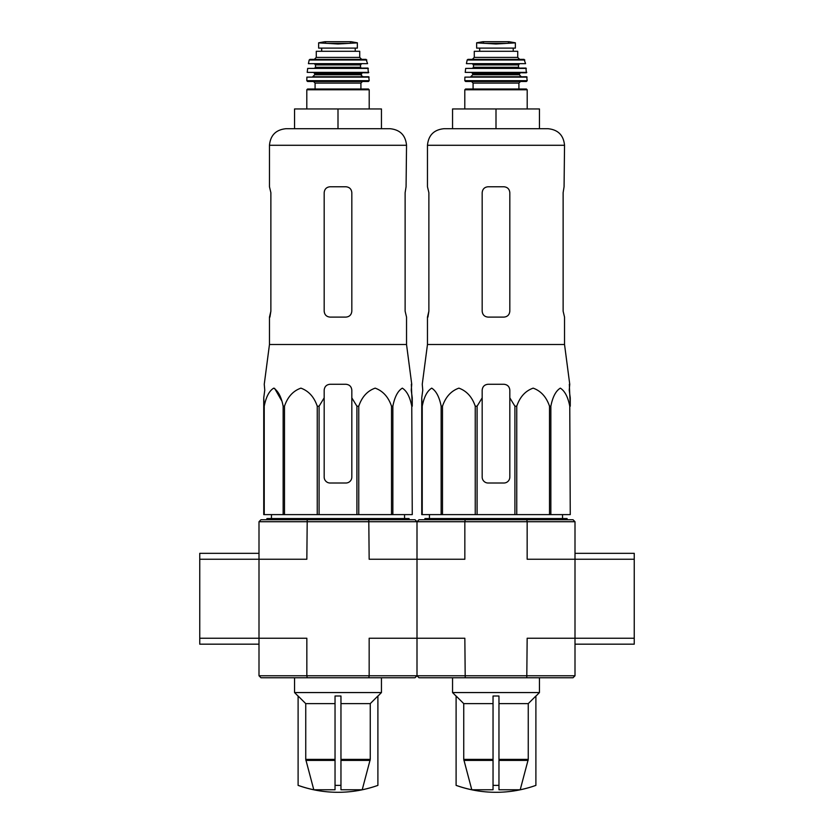 <?xml version="1.0" encoding="UTF-8"?>
<svg xmlns="http://www.w3.org/2000/svg" width="834" height="834" viewBox="0 0 834 834"><rect width="100%" height="100%" fill="white"/><g stroke="black" fill="none" stroke-linecap="round" stroke-linejoin="round"><path stroke-width="1.25" d="M575.001 644.171L634.247 644.171L634.247 553.328L575.001 553.328M465.216 519.749L464.84 521.719L417 521.719L418.97 519.749L573.031 519.749L575.001 521.719L575.001 559.249L634.247 559.249M465.216 677.75L464.84 638.25L417 638.25L417 559.249L464.84 559.249L464.84 521.719L527.161 521.719L527.161 559.249L575.001 559.249L575.001 638.25L527.161 638.25L526.786 677.75L418.97 677.75L417 675.769L575.001 675.769L575.001 638.25L634.247 638.25M307.214 677.75L306.839 675.769L369.16 675.769L368.784 677.75L260.969 677.75L258.999 675.769L306.839 675.769L306.839 638.25L258.999 638.25L258.999 521.719L417 521.719L417 559.249L417 521.719L415.03 519.749L307.214 519.749L306.839 559.249L199.753 559.249L199.753 644.171L258.999 644.171L258.999 638.25L199.753 638.25M258.999 553.328L199.753 553.328L199.753 559.249M535.897 785.378A118.501 118.501 0 0 1 496.001 792.3C482.302 792.279 469.01 789.975 456.104 785.378L456.104 696.004L463.746 703.625L463.746 759.388L471.794 789.767L493.04 789.767L493.04 696.004L498.961 696.004L498.961 789.767L520.207 789.767L528.256 759.388L528.256 703.625L535.897 696.004L535.897 785.378A118.459 118.459 0 0 1 520.207 789.767M456.104 785.347A118.459 118.459 0 0 0 471.794 789.767M493.04 785.347A111.579 111.579 0 0 0 498.961 785.347M498.961 703.625L528.256 703.625M463.746 703.625L493.04 703.625M422.765 390.187L421.743 397.86L422.765 390.187L422.254 384.266L427.467 344.505L564.535 344.505L569.747 384.266L569.236 390.187L570.258 397.86L570.258 406.2L569.33 384.266M421.743 406.2L421.743 514.609L514.912 514.609L514.912 406.2L509.824 397.86L509.824 390.187C509.47 386.59 507.499 384.62 503.903 384.266L488.099 384.266C484.502 384.61 482.532 386.59 482.177 390.187L482.177 397.86L482.177 390.187L482.177 397.86L477.09 406.2L475.244 406.2C472.138 396.994 466.686 390.979 458.909 388.144C451.131 390.875 445.658 396.901 442.489 406.2L441.144 406.2C439.351 396.994 436.203 390.979 431.71 388.144C427.216 390.875 424.058 396.901 422.233 406.2L421.743 397.86L421.743 477.09M514.912 406.2L516.757 406.2C519.916 396.901 525.389 390.875 533.176 388.144C540.953 390.979 546.395 396.994 549.512 406.2L550.857 406.2C552.681 396.901 555.84 390.875 560.333 388.144C564.826 390.979 567.964 396.994 569.768 406.2L570.258 514.609L569.768 406.2M509.824 397.86L509.824 477.09A5.921 5.921 0 0 1 503.903 483.011L488.099 483.011A5.921 5.921 0 0 1 482.177 477.09L482.177 397.86M514.912 514.609L569.768 514.609M422.233 514.609L422.233 406.2M441.144 514.609L441.144 406.2M442.489 514.609L442.489 406.2M475.244 514.609L475.244 406.2M477.09 514.609L477.09 406.2M516.757 514.609L516.757 406.2M549.512 514.609L549.512 406.2M550.857 514.609L550.857 406.2M526.786 677.75L573.031 677.75L575.001 675.769M368.784 677.75L415.03 677.75L417 675.769L417 638.25L369.16 638.25L369.16 675.769L417 675.769L417 559.249L369.16 559.249L368.784 519.749M575.001 521.719L527.161 521.719L526.786 519.749M424.902 519.749L424.902 518.56L567.099 518.56L567.099 519.749M496.001 108.952L452.549 108.952L452.549 128.697L496.001 128.697L496.001 108.952L539.452 108.952L539.452 128.697M444.053 128.697L547.938 128.697C558.019 129.677 563.555 135.212 564.535 145.283L427.467 145.283C428.447 135.212 433.982 129.677 444.053 128.697M564.535 344.505L564.535 317.108L563.127 311.186L563.127 192.685L564.076 186.764L563.127 192.685M564.535 145.283L564.076 186.764M503.903 186.764L488.099 186.764C484.512 187.097 482.542 189.078 482.177 192.685L482.177 311.186C482.532 314.793 484.512 316.774 488.099 317.108L503.903 317.108C507.489 316.774 509.459 314.793 509.824 311.186L509.824 192.685C509.47 189.078 507.489 187.108 503.903 186.764M427.925 317.108L428.874 311.186L427.467 317.108L427.467 344.505M428.874 311.186L428.874 192.685L427.467 186.764L427.467 145.283M456.104 696.119L452.549 692.564L539.452 692.564L539.452 677.75M485.774 43.399L476.641 42.868L476.641 48.111L515.36 48.111L515.36 42.868L496.001 43.983L485.774 43.399L506.217 43.399M474.275 57.4L474.275 51.281L517.726 51.281L517.726 57.4L519.697 59.37L472.305 59.37L474.275 57.4L517.726 57.4M464.799 108.952L464.799 89.791L465.581 88.998L526.41 88.998L518.915 88.998L518.915 83.077L520.489 81.492L471.512 81.492L473.087 83.077L518.915 83.077M473.087 83.077L473.087 88.998L518.915 88.998M527.203 80.7L464.799 80.7L465.591 81.492L526.41 81.492L527.203 80.7L526.713 76.749L464.892 77.135L527.109 77.135M519.301 74.779L472.69 74.779L470.72 76.749L521.281 76.749L519.301 74.779L520.093 72.808M526.786 72.37L465.216 72.37L526.39 72.808L525.941 68.065L465.664 68.409L526.337 68.409M519.301 68.065L518.519 67.273L473.483 67.273L473.483 64.906L518.519 64.906L519.301 64.114L507.854 64.114M525.576 63.645L466.425 63.645L525.576 63.645L524.065 59.37L467.937 59.37L467.165 59.996L524.836 59.996M479.613 48.111L479.613 51.281L479.613 48.111M377.896 785.378A118.501 118.501 0 0 1 337.999 792.3C324.301 792.279 311.009 789.975 298.103 785.378L298.103 696.004L305.744 703.625L305.744 759.388L313.793 789.767L335.039 789.767L335.039 696.004L340.96 696.004L340.96 789.767L362.206 789.767L370.254 759.388L370.254 703.625L377.896 696.004L377.896 785.378A118.459 118.459 0 0 1 362.206 789.767M298.103 785.347A118.459 118.459 0 0 0 313.793 789.767M335.039 785.347A111.579 111.579 0 0 0 340.96 785.347M340.96 703.625L370.254 703.625M305.744 703.625L335.039 703.625M264.764 390.187L263.742 397.86L264.764 390.187L264.253 384.266L269.465 344.505L406.533 344.505L411.746 384.266L411.235 390.187L412.257 397.86L412.257 406.2L411.329 384.266M263.742 406.2L263.742 514.609L356.91 514.609L356.91 406.2L351.823 397.86L351.823 390.187C351.468 386.59 349.498 384.62 345.901 384.266L330.097 384.266C326.501 384.61 324.53 386.59 324.176 390.187L324.176 397.86L324.176 390.187L324.176 397.86L319.088 406.2L317.243 406.2C314.137 396.994 308.684 390.979 300.918 388.144C293.13 390.875 287.657 396.901 284.488 406.2L283.143 406.2C281.35 396.994 278.202 390.979 273.708 388.144C269.215 390.875 266.056 396.901 264.232 406.2L263.742 397.86L263.742 477.09M356.91 406.2L358.756 406.2C361.914 396.901 367.387 390.875 375.175 388.144C382.952 390.979 388.394 396.994 391.511 406.2L392.856 406.2C394.68 396.901 397.839 390.875 402.332 388.144C406.825 390.979 409.974 396.994 411.767 406.2L412.257 514.609L411.767 406.2M351.823 397.86L351.823 477.09A5.921 5.921 0 0 1 345.901 483.011L330.097 483.011A5.921 5.921 0 0 1 324.176 477.09L324.176 397.86M274.594 388.321L281.433 400.32M356.91 514.609L411.767 514.609M264.232 514.609L264.232 406.2M283.143 514.609L283.143 406.2M284.488 514.609L284.488 406.2M317.243 514.609L317.243 406.2M319.088 514.609L319.088 406.2M358.756 514.609L358.756 406.2M391.511 514.609L391.511 406.2M392.856 514.609L392.856 406.2M258.999 675.769L258.999 638.25M307.214 519.749L260.969 519.749L258.999 521.719M266.901 519.749L266.901 518.56L409.098 518.56L409.098 519.749M337.999 108.952L294.548 108.952L294.548 128.697L337.999 128.697L337.999 108.952L381.451 108.952L381.451 128.697M286.062 128.697L389.947 128.697C400.018 129.677 405.553 135.212 406.533 145.283L269.465 145.283C270.445 135.212 275.981 129.677 286.062 128.697M406.533 344.505L406.533 317.108L405.126 311.186L405.126 192.685L406.075 186.764L405.126 192.685M406.533 145.283L406.075 186.764M345.901 186.764L330.097 186.764C326.511 187.097 324.541 189.078 324.176 192.685L324.176 311.186C324.53 314.793 326.511 316.774 330.097 317.108L345.901 317.108C349.488 316.774 351.458 314.793 351.823 311.186L351.823 192.685C351.468 189.078 349.488 187.108 345.901 186.764M269.924 317.108L270.873 311.186L269.465 317.108L269.465 344.505M270.873 311.186L270.873 192.685L269.465 186.764L269.465 145.283M298.103 696.119L294.548 692.564L381.451 692.564L381.451 677.75M318.64 48.111L318.64 42.868L318.64 48.111L357.359 48.111L357.359 42.868L337.999 43.983L327.783 43.399L348.226 43.399M318.64 42.868L327.783 43.399M316.274 57.4L316.274 51.281L359.725 51.281L359.725 57.4L361.695 59.37L314.303 59.37L316.274 57.4L359.725 57.4M315.085 88.998L315.085 83.077L360.913 83.077L360.913 88.998L307.59 88.998L368.419 88.998L369.201 89.791L306.797 89.791L307.59 88.998M315.085 83.077L313.511 81.492L362.488 81.492L360.913 83.077M369.201 80.7L306.797 80.7L307.59 81.492L368.409 81.492L369.201 80.7L368.711 76.749L306.891 77.135L369.108 77.135M361.31 74.779L314.699 74.779L312.719 76.749L363.28 76.749C361.57 75.925 360.903 75.258 361.31 74.779L362.092 72.808M368.784 72.37L307.214 72.37L368.388 72.808L367.94 68.065L307.663 68.409L368.336 68.409M314.699 64.114L361.31 64.114L360.517 64.906L315.481 64.906L314.699 64.114M367.575 63.645L308.424 63.645L367.575 63.645L366.063 59.37L309.935 59.37L309.164 59.996L366.835 59.996M321.611 48.111L321.611 51.281M498.961 760.41L528.12 760.41M463.881 760.41L493.04 760.41M498.961 759.388L528.256 759.388M463.746 759.388L493.04 759.388M464.799 89.791L527.203 89.791L526.41 88.998M472.69 74.779L472.69 73.59L519.301 73.59M479.717 48.111L479.717 51.281M476.641 42.805L482.865 41.71L509.136 41.71L515.36 42.805M340.96 760.41L370.119 760.41M305.88 760.41L335.039 760.41M340.96 759.388L370.254 759.388M305.744 759.388L335.039 759.388M314.699 74.779L314.699 73.59L361.31 73.59M314.699 68.065L315.481 67.273L360.517 67.273L361.31 68.065M321.716 48.111L321.716 51.281M318.64 42.805L324.864 41.71L351.135 41.71L357.359 42.805M429.479 514.609L429.427 518.56M562.523 514.609L562.575 518.56M535.897 696.119L539.452 692.564M452.549 692.564L452.549 677.75M527.203 108.952L527.203 89.791M464.799 80.7L464.892 77.135M472.69 73.59L471.908 72.808M465.216 72.37L465.664 68.409M473.483 67.273L472.69 68.065M518.519 67.273L518.519 64.906M473.483 64.906L472.69 64.114M466.425 63.645L467.165 59.996M513.223 48.111L513.223 51.281M482.865 41.71L483.553 42.232M509.136 41.71L482.959 41.7M508.448 42.232L509.042 41.7M271.477 514.609L271.425 518.56M404.521 514.609L404.573 518.56M377.896 696.119L381.451 692.564M294.548 692.564L294.548 677.75M369.201 108.952L369.201 89.791M306.797 108.952L306.797 89.791M306.797 80.7L306.891 77.135M314.699 73.59L313.907 72.808M307.214 72.37L307.663 68.409M360.517 67.273L360.517 64.906M315.481 67.273L315.481 64.906M308.424 63.645L309.164 59.996M355.221 48.111L355.221 51.281M324.864 41.71L325.552 42.232M351.135 41.71L324.958 41.7M337.999 41.7L351.041 41.7L350.447 42.232"/></g></svg>
